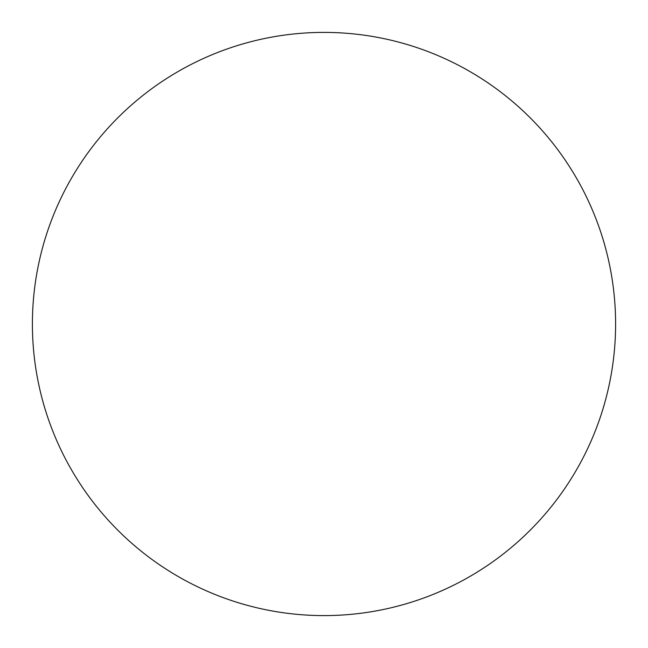 <?xml version="1.0" encoding="UTF-8"?>
<svg xmlns="http://www.w3.org/2000/svg" width="648" height="648" viewBox="0 0 648 648"><rect width="100%" height="100%" fill="white"/><g stroke="black" fill="none" stroke-linecap="round" stroke-linejoin="round"><path stroke-width="0.49" stroke-dasharray="3.24 2.43" d="M324 32.4A291.6 291.6 0 0 1 615.6 324A291.6 291.6 0 0 1 324 615.6A291.6 291.6 0 0 1 32.4 324A291.6 291.6 0 0 1 324 32.4M32.4 324A291.6 291.6 0 0 0 324 615.6A291.6 291.6 0 0 0 615.6 324A291.6 291.6 0 0 0 324 32.4A291.6 291.6 0 0 0 32.4 324"/><path stroke-width="0.97" d="M324 32.4A291.6 291.6 0 0 1 615.6 324A291.6 291.6 0 0 1 324 615.6A291.6 291.6 0 0 1 32.4 324A291.6 291.6 0 0 1 324 32.4M32.4 324A291.6 291.6 0 0 0 324 615.6A291.6 291.6 0 0 0 615.6 324A291.6 291.6 0 0 0 324 32.4A291.6 291.6 0 0 0 32.4 324"/></g></svg>
